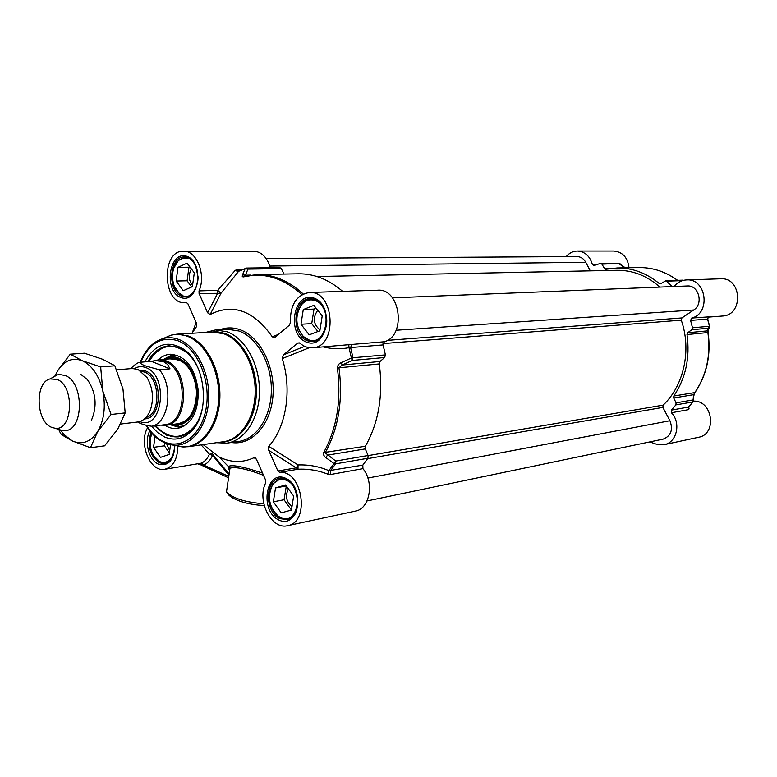 <?xml version="1.0" encoding="UTF-8"?>
<svg xmlns="http://www.w3.org/2000/svg" width="777" height="777" viewBox="0 0 777 777"><rect width="100%" height="100%" fill="white"/><g stroke="black" fill="none" stroke-linecap="round" stroke-linejoin="round"><path stroke-width="1.17" d="M674.028 286.509L674.29 286.247C677.612 282.284 681.711 280.176 686.596 279.914C706.39 278.195 711.13 313.413 691.715 318.055L690.588 320.406L692.492 327.768L691.802 329.72L708.76 328.185L709.44 326.272L707.41 330.876L709.216 327.855M661.266 283.411L659.197 283.488L660.945 283.615L665.899 280.72L672.241 286.587M659.197 283.488C646.406 272.999 632.41 267.822 617.21 267.958L605.769 269.269L604.487 268.502L601.922 264.131L619.483 263.422M566.18 256.614C569.269 252.981 573.008 251.126 577.379 251.029C584.838 251.554 589.83 255.992 592.346 264.345L593.803 265.627L600.3 263.422L601.922 264.131M649.776 441.928L656.147 444.123L664.248 444.658L698.562 437.276C717.482 434.256 712.664 399.961 693.502 401.155M693.55 400.641L693.531 394.706L692.967 401.942L693.152 399.922L676.077 402.845L675.903 404.895L671.338 410.13L671.386 412.762C681.361 422.737 676.845 442.608 664.248 444.658M676.077 402.845L673.717 397.979L693.531 394.706L695.065 392.424C706.837 374.844 711.178 354.885 708.09 332.556L707.886 332.556C710.984 354.992 706.633 375 694.823 392.589L673.834 396.008L673.717 397.979M673.834 396.008C685.78 378.02 690.18 357.527 687.014 334.547L707.886 332.556L707.41 330.876L687.723 332.721L687.014 334.547M687.723 332.721L691.802 329.72M629.011 267.744C627.709 257.508 622.639 251.933 613.801 251.02L577.379 251.029M708.449 317.103L722.435 316.016C743.764 315.384 741.977 277.107 720.677 278.778L686.596 279.914M693.133 401.864L688.451 407.08L671.338 410.13M671.386 412.762L688.5 409.664L689.073 408.896L688.704 406.915M688.597 407.031L689.073 408.896M690.588 320.406L707.76 319.065L708.216 317.278L709.071 316.851L691.715 318.055M708.488 317.074L709.071 316.851M625.155 267.774L619.774 263.549M319.862 330.769L309.217 334.829L300.99 324.242L303.273 309.567L313.85 305.351L322.212 315.957L319.862 330.769M316.122 308.236L314.015 309.071L311.732 323.611L317.91 331.517M303.273 309.567L314.015 309.071M300.99 324.242L311.732 323.611M317.735 310.276C312.539 317.774 313.296 324.31 320.007 329.885M315.287 299.621L311.188 299.028C307.546 299.223 304.38 300.913 301.69 304.098C294.638 315.52 295.27 326.525 303.603 337.101L308.877 340.443L313.617 341.103L317.686 340.044M308.45 339.724C327.01 347.416 333.721 305.711 314.627 300.408C309.654 298.97 305.293 300.408 301.534 304.72C294.745 315.724 295.357 326.321 303.37 336.499L308.45 339.724M291.433 510.042L281.255 512.869L273.358 501.825L275.514 487.937L285.635 484.965L293.657 496.027L291.433 510.042M286.344 485.936L284.042 499.747L291.433 510.023M275.514 487.937L286.208 485.975M273.358 501.825L284.042 499.747M288.452 488.85C285.013 495.784 286.189 501.709 291.967 506.633M270.814 505.545C272.552 510.547 275.223 514.335 278.826 516.89L280.953 518.104L287.995 519.017L291.385 517.667M284.149 478.593L280.546 478.603L272.776 483.974L270.066 490.151L269.337 497.533M280.526 517.501C298.3 526.796 304.642 487.354 286.373 480.293C280.905 478.185 276.33 479.632 272.649 484.625C266.987 496.639 268.929 507.206 278.477 516.326L280.526 517.501M192.395 286.655L183.285 290.695L176.126 281.031L177.991 267.327L187.053 263.15L194.308 272.824L192.395 286.655M189.802 266.812L188.966 267.191L187.102 280.788L191.696 286.966M177.991 267.327L188.966 267.191M176.126 281.031L187.102 280.788M191.463 269.027C188.18 274.835 188.558 280.254 192.579 285.305M174.281 286.082L179.361 293.725L183.11 295.959L186.529 296.503L189.355 295.959M188.209 257.77L185.382 257.333L178.37 260.382L173.737 268.24M187.684 258.537C184.217 257.488 181.022 258.304 178.088 261.004C170.309 267.842 170.882 286.596 179.04 293.114L182.653 295.27M170.522 444.774L169.192 454.448L160.441 457.4L153.555 447.338L155.031 436.46M164.821 442.958L164.423 445.823L169.386 453.02M153.555 447.338L164.423 445.823M166.56 443.657L169.697 450.738M153.555 455.681L160.295 462.334L165.482 463.141L167.929 462.383M151.787 433.168L150.923 435.761M151.836 433.216C148.31 444.599 150.495 453.836 158.382 460.926L159.848 461.742C168.201 464.054 173.116 459.188 174.602 447.144M270.347 267.735C267.171 257.284 261.626 251.767 253.7 251.175L183.527 251.204C196.678 250.359 206.342 274.815 199.029 290.88L199.077 293.502L220.969 293.279L217.774 290.326L217.813 292.91L207.644 312.801L210.159 314.5L220.969 293.279L238.374 271.591L235.14 270.445L217.774 290.326L199.029 290.88M238.665 271.27L245.095 268.725L242.55 274.786L245.406 275.184L247.97 269.104L281.313 268.628L279.885 267.609L246.532 268.046L245.095 268.725L247.97 269.104L246.532 268.046L239.19 271.008M281.313 268.628L284.071 274.058M303.205 293.968C288.821 280.856 273.523 274.378 257.323 274.543L298.543 273.795C314.073 273.621 328.788 279.487 342.676 291.375M323.436 346.95C331.954 349.048 340.481 349.291 349.019 347.688L351.408 357.983L341.297 362.606L342.142 365.025L352.243 360.441L352.991 357.75L351.408 357.983L352.243 360.441L384.673 357.507L385.421 354.895L383.08 344.91L384.333 341.754C406.653 335.81 400.456 287.985 377.68 290.209L309.246 292.492C334.78 290.18 338.034 347.387 312.432 347.795C307.896 348.077 303.7 346.523 299.835 343.123L297.805 343.026L299.543 342.9M384.673 357.507L380.031 361.48L342.142 365.025L338.976 367.774L337.373 367.968C341.55 399.961 336.975 428.176 323.65 452.593L323.436 454.642L324.796 456.818L334.081 463.626L335.557 463.869L335.713 461.052L328.914 470.687C319.172 466.482 308.877 464.568 298.028 464.947L296.231 467.861L298.009 469.23L298.028 464.947L268.755 446.328C286.266 427.156 292.249 389.5 282.226 358.585L309.324 347.707M325.835 457.692L327.467 455.147L365.297 448.902L368.094 455.516L335.713 461.052L325.165 452.816C338.568 428.273 343.172 399.932 338.976 367.774L379.263 363.927L380.031 361.48M379.263 363.927C383.343 395.017 378.72 422.465 365.394 446.26L323.65 452.593M365.297 448.902L365.394 446.26M277.904 470.998L268.735 450.359L296.231 467.861L277.904 470.998L279.681 472.387C302.651 470.153 310.421 522.338 287.577 525.689L355.448 511.091C369.765 508.925 374.543 482.41 362.927 468.657L362.82 465.122L367.929 458.265L368.094 455.516M212.208 453.768L209.411 454.254L212.548 455.38L228.962 475.097M198.125 464.092L203.729 465.122C207.488 463.383 210.421 460.139 212.548 455.38M201.185 444.891L209.411 454.254C207.478 458.605 204.798 461.577 201.369 463.17L203.729 465.122L228.768 476.437M216.569 442.696L226.777 443.162C244.842 440.763 259.44 418.211 259.469 391.249C259.644 364.306 245.143 338.199 226.942 331.721L215.404 329.953L205.429 332.459M304.662 346.338L283.401 354.904L282.226 358.585M283.401 354.904L297.805 343.026M278.477 334.343L272.309 336.829L274.339 337.568L275.252 337.053L289.53 325.048L290.365 322.591C290.103 304.953 296.396 294.92 309.246 292.492M272.309 336.829C253.584 310.45 232.867 303.011 210.159 314.5M207.644 312.801L199.077 293.502M196.649 326.243L196.348 322.931L187.888 303.739L186.383 302.554L185.043 302.68C162.432 304.623 160.761 250.136 183.527 251.204M196.348 326.835L191.929 333.265M177.884 446.319C177.506 459.392 173.077 467.055 164.598 469.318C150.184 472.494 138.374 443.278 147.591 427.748M203.176 444.609L219.036 456.905C230.788 462.742 242.443 463.014 253.992 457.731L256.332 459.1M287.577 525.689C271.435 530.118 256.527 500.514 265.695 482.876L265.656 480.196L256.565 459.576L254.875 457.711L253.992 457.731M268.755 446.328L268.735 450.359M201.369 463.17L164.598 469.318M243.007 269.279L237.228 269.357L235.14 270.445M242.55 274.786L242.23 276.243L243.036 276.942L257.323 274.543L244.25 276.35L245.406 275.184L250.515 275.087M384.333 341.754L348.786 344.697L349.019 347.688L383.08 344.91M348.786 344.697L312.432 347.795M341.297 362.606C338.83 363.597 337.519 365.384 337.373 367.968M362.82 465.122L328.914 470.687L327.641 474.116L330.536 474.533L362.927 468.657M279.681 472.387L298.009 469.23C308.372 468.745 318.249 470.376 327.641 474.116M262.529 473.115C243.172 466.579 231.711 464.384 228.147 466.54L228.836 469.726M229.448 471.814L229.982 468.181C235.616 466.559 246.795 468.939 263.51 475.339M202.603 407.352C200.806 416.219 197.475 423.378 192.599 428.836C188.325 433.479 183.508 436.169 178.118 436.917L166.278 435.101L154.584 425.883M147.951 361.548C153.215 351.903 160.217 346.659 168.968 345.804L178.341 347.29L184.771 350.864C190.618 355.235 195.299 361.577 198.815 369.881M151.564 426.252L157.741 432.682L164.646 437.014C174.708 441.181 183.838 439.015 192.036 430.536C210.46 412.082 205.604 363.762 183.877 349.32C167.968 339.675 154.992 343.822 144.93 361.781M148.825 361.48C153.943 352.098 160.81 346.872 169.444 345.775C160.917 346.814 154.089 352.049 148.951 361.47M155.575 425.767C162.461 433.838 170.153 437.538 178.642 436.849C170.037 437.509 162.315 433.819 155.458 425.777M192.142 430.196L193.454 428.855M185.548 350.631L184.052 349.621M170.445 424.679L175.34 425.679C189.841 424.155 197.193 412.48 197.368 390.666C196.338 370.192 181.527 353.457 168.473 357.362L163.85 359.333M164.957 425.349C169.133 427.981 173.407 428.982 177.787 428.38C191.579 424.553 198.407 412.004 198.281 390.714C195.085 367.842 185.771 355.681 170.338 354.244C165.909 354.516 161.917 356.361 158.343 359.78M266.113 258.42L576.923 256.556C580.691 256.672 583.644 258.586 585.751 262.286L590.306 270.852M316.958 276.515L617.025 270.289C632.711 270.134 646.998 275.728 659.887 287.082M392.453 297.844L687.247 285.975C698.678 284.877 703.845 303.914 693.725 309.984L681.934 317.929L681.264 320.153C691.783 349.844 683.915 385.703 663.15 405.138L662.859 407.401L669.949 420.736C673.27 429.846 670.998 435.984 663.111 439.141L367.045 500.951M120.678 424.038L137.733 421.989C143.269 421.144 147.465 417.21 150.33 410.198C154.021 398.844 152.933 387.976 147.047 377.583L138.044 369.444L132.362 368.512L116.647 369.813M151.224 361.286L155.478 360.645L163.539 361.645L167.628 364.432L170.017 368.842L159.363 369.745L146.338 366.2C142.434 364.84 140.258 363.549 139.802 362.305L151.224 361.286L170.017 368.842M137.655 421.998C141.103 424.038 145.794 425.446 151.729 426.243L160.402 425.165M161.461 425.136L164.695 424.737C187.781 423.776 188.219 368.958 165.064 361.519L155.478 360.645M161.247 425.155L165.656 425.281C189.209 424.3 189.656 368.385 166.025 360.819L159.071 359.702L154.72 360.713M57.906 429.166L62.801 430.72L65.161 430.701C84.062 430.079 84.188 382.197 65.19 375.505L59.518 374.504L57.197 374.951L52.671 377.476M51.389 427.233L55.031 428.253C72.931 431.4 74.98 385.907 57.109 379.429L50.078 378.914C34.751 382.381 35.849 421.066 51.389 427.233M91.463 420.221C97.416 405.934 96.057 392.366 87.374 379.535L80.594 374.223M60.674 430.312L64.219 434.79L72.378 440.977C82.216 445.153 90.637 442.035 97.649 431.623C104.137 420.279 105.857 406.721 102.807 390.948C99.029 375.485 92.181 365.413 82.255 360.713C72.523 357.197 64.355 360.499 57.77 370.639L55.167 375.777M90.472 447.727L104.584 445.843L117.754 429.137L125.184 412.898L122.97 389.015L114.841 365.782L113.928 365.171L102.467 359.207L84.44 353.205L70.251 354.186L82.255 360.713L100.66 366.909L102.807 390.948L111.053 414.491L97.649 431.623L90.472 447.727L72.378 440.977L64.608 436.596L60.625 433.595L58.829 429.632M54.953 375.893L57.77 370.639L70.251 354.186M125.184 412.898L111.053 414.491M114.841 365.782L100.66 366.909M688.5 409.664L688.451 407.08L692.967 401.942L675.903 404.895M708.051 332.566L708.051 330.322M709.595 326.321L707.76 319.065M692.492 327.768L709.44 326.272L707.565 319.046L708.682 316.744M677.602 280.322C665.695 271.678 652.855 267.424 639.073 267.56C652.777 267.414 665.578 271.668 677.476 280.332M618.278 263.18L624.893 267.822M597.639 264.267L592.346 264.345M611.227 268.376L604.487 268.502M666.996 281.148L682.429 280.623M674.329 286.208L671.93 286.305M174.582 445.376C174.378 453.146 172.62 458.459 169.318 461.315L164.627 463.636L159.343 462.81C149.738 455.788 146.97 445.609 151.02 432.284M279.594 478.379C297.135 473.193 305.41 517.841 287.179 519.58L280.002 518.657C264.86 512.645 264.481 480.06 279.594 478.379L286.189 479.254M310.276 298.669L316.492 300.194C318.23 300.291 326.223 308.79 326.709 319.133C327.612 329.351 320.551 339.063 318.784 339.345L312.752 341.569L307.915 340.889C290.637 335.878 292.647 298.3 310.276 298.669L314.452 299.271M184.46 256.973C188.753 256.964 192.473 259.906 195.6 265.821L198.077 276.923C198.145 286.538 192.327 296.319 185.635 296.901L182.139 296.348C166.929 291.987 168.959 256.08 184.46 256.973L187.471 257.459M199.874 464.665L198.465 464.034M223.757 333.751C241.356 340.054 255.371 365.365 255.186 391.453C255.147 417.57 241.025 439.403 223.543 441.705L188.257 446.726C205.798 444.425 219.93 422.057 219.92 395.24C220.037 368.453 205.905 342.443 188.219 335.955L176.952 334.168L212.529 332.032L223.757 333.751M220.328 442.162C238.83 442.725 255.186 421.678 256.293 394.473C257.575 367.317 243.201 339.928 224.738 333.362L216.938 331.653L209.217 332.226M176.797 445.794L181.672 446.814M170.513 335.382L165.763 337.422M278.914 520.046C298.776 529.632 305.662 486.829 285.48 478.205C265.647 469.425 259.265 511.169 278.914 520.046M306.808 342.23C327.554 349.99 334.838 304.73 313.753 298.018C293.036 291.122 286.295 335.188 306.808 342.23M181.06 297.562C198.931 304.263 204.856 262.024 186.713 256.264C168.862 250.301 163.374 291.511 181.06 297.562M231.429 442.502C251.486 445.891 270.697 425.136 272.941 396.037C275.417 367.006 260.12 336.703 240.035 329.71C233.207 327.311 226.534 327.302 220.037 329.681M149.844 430.846C143.988 441.181 148.776 460.159 158.275 464.073C168.415 466.608 173.941 460.402 174.854 445.464M215.404 329.953L227.428 329.244L238.947 330.992C257.109 337.412 271.571 363.267 271.367 389.967C271.319 416.686 256.74 439.054 238.694 441.453L226.777 443.162M192.356 332.566L196.144 322.474M237.228 269.357L238.656 271.27M243.628 276.874C263.869 271.999 283.304 277.923 301.932 294.638M351.864 344.26L350.612 347.494L352.991 357.75L385.421 354.895M367.929 458.265L335.557 463.869L330.419 470.901L330.536 474.533M263.801 503.768C244.716 502.243 232.284 498.203 226.515 491.647L227.205 486.985M146.532 425.466C151.408 433.207 157.236 438.636 163.996 441.754C182.313 450.301 202.593 434.129 206.439 406.41C210.567 378.807 196.775 347.63 177.865 340.724C161.626 335.975 149.252 343.104 140.734 362.111M159.382 439.908L164.569 442.851L174.038 445.221C191.696 446.445 207.517 426.243 208.722 399.621C210.091 373.038 196.396 345.95 178.768 339.442C173.553 337.49 168.395 337.169 163.316 338.481L156.245 341.521L149.903 346.688M174.184 445.231L182.129 446.901C200.699 448.203 217.405 427.078 218.677 399.174C220.153 371.319 205.72 342.958 187.17 336.188C181.672 334.149 176.253 333.828 170.911 335.208L163.491 338.403M173.009 424.368C186.597 427.35 198.727 409.528 196.513 389.044C194.59 368.521 179.137 353.486 166.424 359.129M188.199 353.768C172.873 341.87 159.819 344.434 149.029 361.46M155.653 425.757C169.609 440.093 182.867 439.928 195.415 425.262M175.213 425.679L179.438 426.427L184.537 425.874M177.409 355.351L172.348 355.817L168.318 357.41M173.106 354.322L163.588 359.353M170.182 424.718L180.517 427.738M585.751 262.286L269.862 266.055M693.725 309.984L396.076 330.244M681.934 317.929L387.412 340.355M681.264 320.153L383.012 343.589M663.15 405.138L368.143 455.613M662.859 407.401L367.676 458.634M669.949 420.736L367.88 478.069M141.307 371.289L144.561 372.096C160.14 377.253 161.257 414.199 145.969 417.482M144.551 418.861C162.257 419.269 163.199 376.884 145.522 370.988L139.637 370.221M134.46 368.541C138.112 366.365 141.948 366.064 145.969 367.638C169.211 375.67 162.607 431.41 139.811 421.542M151.729 426.243C168.774 423.29 173.922 386.402 159.363 369.745M693.929 395.435L694.997 392.521M619.677 263.471L600.65 263.364M683.187 280.138L665.899 280.72M617.21 267.958L639.073 267.56M313.238 298.951L311.188 299.028M315.685 340.957L313.617 341.103M303.37 336.499L303.603 337.101M301.534 304.72L301.69 304.098M282.391 478.273L280.546 478.603M289.85 518.628L287.995 519.017M278.477 516.326L278.826 516.89M272.649 484.625L272.776 483.974M186.985 257.333L185.382 257.333M188.16 296.445L186.529 296.503M179.04 293.114L179.361 293.725M178.088 261.004L178.37 260.382M166.968 462.917L165.482 463.141M158.382 460.926L158.78 461.489M212.879 454.574L229.128 473.97M228.564 477.826L198.834 463.976M186.781 302.612L185.043 302.68M254.875 457.711L255.478 458.061M219.036 456.905L229.992 468.181L226.515 491.647C229.03 499.465 248.999 505.215 264.19 505.429M184.771 350.864L183.877 349.32M192.599 428.836L192.036 430.536M176.952 334.168L170.911 335.208L163.316 338.481C152.982 341.695 145.328 349.582 140.336 362.15M146.027 425.32C153.496 437.402 162.84 444.036 174.038 445.221L182.129 446.901L188.257 446.726M175.34 425.679L179.438 426.427L175.165 425.67M170.862 354.225L170.338 354.244M178.38 428.282L177.787 428.38M176.865 423.805C188.928 422.173 195.493 411.868 196.562 392.88C196.066 382.838 193.24 374.291 188.102 367.23C183.799 362.558 181.721 359.625 170.348 358.906M139.802 362.305C137.655 362.587 134.625 364.695 130.711 368.648M172.407 358.673L159.071 359.702M178.389 423.688L165.656 425.281M55.031 428.253L62.801 430.72M50.078 378.914L57.197 374.951M64.219 434.79L64.608 436.596"/></g></svg>
